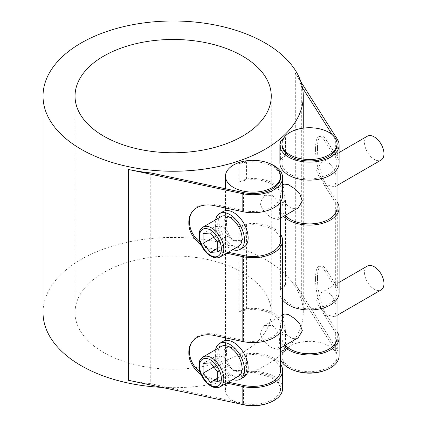 <?xml version="1.0" encoding="UTF-8"?>
<svg xmlns="http://www.w3.org/2000/svg" width="427" height="427" viewBox="0 0 427 427"><rect width="100%" height="100%" fill="white"/><g stroke="black" fill="none" stroke-linecap="round" stroke-linejoin="round"><path stroke-width="0.32" stroke-dasharray="2.13 1.6" d="M268.124 403.147A27.541 15.9 0 0 0 280.555 389.856A27.541 15.9 0 0 0 272.49 378.61A27.541 15.9 0 0 0 242.477 375.162A27.541 15.9 0 0 0 225.477 389.856A27.541 15.9 0 0 0 233.542 401.097A27.541 15.9 0 0 0 240.353 403.974M282.621 388.447A29.607 17.091 0 0 0 246.55 371.768A130.123 75.125 180 0 1 238.923 374.559L239.093 374.73A27.541 15.9 180 0 1 272.49 377.206A27.541 15.9 180 0 1 280.555 388.447A27.541 15.9 180 0 1 243.539 403.376L243.539 385.389M280.555 370.46A27.541 15.9 0 0 0 272.49 359.219A27.541 15.9 0 0 0 239.093 356.742L238.923 356.572A130.123 75.125 0 0 0 246.55 353.78A29.607 17.091 180 0 1 280.555 364.188M272.49 347.973L278.116 349.382L279.616 343.858C279.973 336.177 277.598 330.05 272.49 325.486L264.345 325.534L260.144 332.617C261.623 339.241 265.738 344.359 272.49 347.973M282.621 325.486A29.607 17.091 0 0 0 246.55 308.806A130.123 75.125 180 0 1 238.923 311.598L239.093 311.769A27.541 15.9 180 0 1 272.49 314.245A27.541 15.9 180 0 1 280.555 325.486A27.541 15.9 180 0 1 243.539 340.415L243.539 255.533M280.555 240.604A27.541 15.9 0 0 0 272.49 229.358A27.541 15.9 0 0 0 239.093 226.881L238.923 226.71A130.123 75.125 0 0 0 246.55 223.924A29.607 17.091 180 0 1 280.555 234.332M272.49 218.117L278.116 219.526L279.616 214.002C279.973 206.316 277.598 200.194 272.49 195.63L264.345 195.673L260.144 202.756C261.623 209.379 265.738 214.498 272.49 218.117M282.621 195.63A29.607 17.091 0 0 0 246.55 178.95A130.123 75.125 180 0 1 238.923 181.737L239.093 181.913A27.541 15.9 180 0 1 272.49 184.389A27.541 15.9 180 0 1 280.555 195.63A27.541 15.9 180 0 1 243.539 210.559L243.539 192.572M280.555 177.643A27.541 15.9 0 0 0 272.49 166.397A27.541 15.9 0 0 0 239.093 163.92L238.923 163.749A130.123 75.125 0 0 0 246.55 160.963A29.607 17.091 180 0 1 268.124 162.943M233.542 218.117L244.724 228.952L245.589 235.624L241.687 240.556L233.542 240.604A13.771 7.948 60 0 1 224.549 228.466A13.771 7.948 60 0 1 226.657 217.434A13.771 7.948 60 0 1 233.542 218.117A13.771 7.948 60 0 1 242.536 230.249A13.771 7.948 60 0 1 240.428 241.282A13.771 7.948 60 0 1 233.542 240.604L230.153 237.353L227.917 232.608L226.753 227.244L226.417 222.232L226.753 218.565L227.917 216.708L233.542 218.117M233.542 347.973L244.724 358.808L245.589 365.485L241.687 370.417L233.542 370.46A13.771 7.948 60 0 1 224.549 358.328A13.771 7.948 60 0 1 226.657 347.29A13.771 7.948 60 0 1 233.542 347.973A13.771 7.948 60 0 1 242.536 360.11A13.771 7.948 60 0 1 240.428 371.143A13.771 7.948 60 0 1 233.542 370.46L230.153 367.209L227.917 362.464L226.753 357.1L226.417 352.088L226.753 348.427L227.917 346.564L233.542 347.973M238.496 376.23A17.213 9.938 60 0 1 221.287 366.291A17.213 9.938 60 0 1 221.287 346.42M215.288 366.195L222.59 375.28L229.891 374.623L229.891 364.888L222.59 355.803L215.288 356.454L215.288 366.195L213.804 367.049M217.722 378.087L222.59 375.28M217.722 381.653L229.891 374.623M217.722 371.917L229.891 364.888M210.415 362.833L222.59 355.803M203.113 363.484L215.288 356.454M243.87 377.105A20.656 11.924 60 0 1 233.542 376.08A20.656 11.924 60 0 1 220.049 357.879A20.656 11.924 60 0 1 223.214 341.328M298.158 337.81L292.004 338.675L286.618 334.592L282.887 319.487L284.387 313.962M367.353 266.064A13.771 7.948 -120 0 0 367.353 281.964A13.771 7.948 -120 0 0 381.124 289.912M328.961 315.372L334.592 316.775L336.092 311.256C336.444 303.57 334.069 297.448 328.961 292.885L320.821 292.927L316.615 300.01C318.099 306.634 322.214 311.753 328.961 315.372M232.79 379.528A20.656 11.924 60 0 1 215.576 349.713M238.496 246.374A17.213 9.938 60 0 1 221.287 236.435A17.213 9.938 60 0 1 221.287 216.558M215.288 236.334L222.59 245.418L229.891 244.767L229.891 235.031L222.59 225.947L215.288 226.598L215.288 236.334L213.804 237.188M217.722 248.231L222.59 245.418M217.722 251.797L229.891 244.767M217.722 242.056L229.891 235.031M210.415 232.971L222.59 225.947M203.113 233.628L215.288 226.598M243.87 247.249A20.656 11.924 60 0 1 233.542 246.224A20.656 11.924 60 0 1 220.049 228.023A20.656 11.924 60 0 1 223.214 211.472M232.79 249.667A20.656 11.924 60 0 1 215.576 219.857M298.158 207.954L292.004 208.819L286.618 204.736L282.887 189.625L284.387 184.101M367.353 136.202A13.771 7.948 -120 0 0 367.353 152.103A13.771 7.948 -120 0 0 381.124 160.056M328.961 185.51L334.592 186.919L336.092 181.395C336.444 173.714 334.069 167.592 328.961 163.023L320.821 163.071L316.615 170.154C318.099 176.778 322.214 181.897 328.961 185.51M239.093 181.913L239.093 163.92M239.093 311.769L239.093 226.881M239.093 374.73L239.093 356.742M324.595 370.545A27.541 15.9 0 0 0 337.031 357.25A27.541 15.9 0 0 0 335.344 351.779A27.541 15.9 0 0 0 328.961 346.009A27.541 15.9 0 0 0 298.948 342.561A27.541 15.9 0 0 0 281.948 357.25A27.541 15.9 0 0 0 294.384 370.545M324.733 140.841A26.677 7.499 -102 0 0 319.209 136.523A26.677 7.499 -102 0 0 315.553 148.164L317.491 147.753A26.677 7.499 78 0 1 321.152 136.112A26.677 7.499 78 0 1 326.676 140.43L324.733 140.841L335.344 157.552L335.344 139.565L332.238 134.67M335.344 157.552A27.541 15.9 180 0 1 337.031 163.023A27.541 15.9 180 0 1 309.49 178.924A27.541 15.9 180 0 1 281.948 163.023A27.541 15.9 180 0 1 285.727 154.99L285.727 136.998A27.541 15.9 0 0 0 281.948 145.036M337.031 145.036A27.541 15.9 0 0 0 335.344 139.565M324.733 270.697A26.677 7.499 -102 0 0 319.209 266.379A26.677 7.499 -102 0 0 315.553 278.02L317.491 277.609A26.677 7.499 78 0 1 321.152 265.968A26.677 7.499 78 0 1 326.676 270.286L324.733 270.697L335.344 287.408A27.541 15.9 180 0 1 337.031 292.885A27.541 15.9 180 0 1 309.49 308.785A27.541 15.9 180 0 1 281.948 292.885A27.541 15.9 180 0 1 285.727 284.846L285.727 199.959A27.541 15.9 0 0 0 281.948 207.997A27.541 15.9 0 0 0 285.167 215.454M337.031 207.997A27.541 15.9 0 0 0 335.344 202.526L324.733 185.814L326.676 185.403A26.677 7.499 78 0 1 317.491 149.156L315.553 149.567A26.677 7.499 -102 0 0 324.733 185.814M335.344 287.408L335.344 202.526M339.097 355.846A29.607 17.091 0 0 0 337.287 349.964L295.324 283.875A130.123 75.125 180 0 1 301.334 296.802L335.344 350.37A27.541 15.9 180 0 1 337.031 355.846A27.541 15.9 180 0 1 309.49 371.746A27.541 15.9 180 0 1 281.948 355.846A27.541 15.9 180 0 1 285.727 347.808L285.727 329.82A27.541 15.9 0 0 0 281.948 337.853A27.541 15.9 0 0 0 285.167 345.315M337.031 337.853A27.541 15.9 0 0 0 335.344 332.382L324.733 315.67L326.676 315.259A26.677 7.499 78 0 1 317.491 279.012L315.553 279.423A26.677 7.499 -102 0 0 324.733 315.67M335.344 350.37L335.344 332.382M162.036 387.396A130.123 75.125 0 0 0 303.277 312.543A130.123 75.125 0 0 0 265.162 259.424A130.123 75.125 0 0 0 123.355 243.139A130.123 75.125 0 0 0 43.026 312.543M246.55 371.768L246.55 353.78M238.923 374.559L238.923 356.572M238.923 311.598L238.923 226.71M246.55 308.806L246.55 223.924M243.539 403.376L150.758 383.74L150.758 172.93M150.758 383.74A130.123 75.125 180 0 1 128.362 380.27M238.923 181.737L238.923 163.749M246.55 178.95L246.55 160.963M285.727 347.808L285.428 347.706A130.123 75.125 180 0 1 280.598 352.11L280.598 334.122A130.123 75.125 0 0 0 285.428 329.719L285.727 329.82M285.428 347.706L285.428 329.719M285.727 284.846L285.428 284.745A130.123 75.125 180 0 1 280.598 289.148L280.598 204.266A130.123 75.125 0 0 0 285.428 199.863L285.727 199.959M285.428 284.745L285.428 199.863M301.334 296.802L301.334 85.998A130.123 75.125 0 0 0 295.324 73.07L300.918 81.872M285.727 154.99L285.428 154.889A130.123 75.125 180 0 1 280.598 159.292L280.598 141.3M283.074 139.127A130.123 75.125 0 0 0 285.428 136.902L285.727 136.998M285.428 154.889L285.428 136.902M103.777 352.601A98.109 56.642 0 0 0 210.692 364.877A98.109 56.642 0 0 0 271.262 312.543A98.109 56.642 0 0 0 173.148 255.901A98.109 56.642 0 0 0 75.04 312.543A98.109 56.642 0 0 0 103.777 352.601M283.645 216.334A29.607 17.091 180 0 1 279.882 207.997A29.607 17.091 180 0 1 280.598 204.266M326.676 185.403L337.031 201.709M283.645 346.19A29.607 17.091 180 0 1 279.882 337.853A29.607 17.091 180 0 1 280.598 334.122M326.676 315.259L337.031 331.571M317.491 277.609L317.491 279.012M315.553 279.423L315.553 278.02M317.491 147.753L317.491 149.156M315.553 149.567L315.553 148.164M339.097 292.885A29.607 17.091 0 0 0 337.287 287.003L326.676 270.286M280.598 289.148A29.607 17.091 0 0 0 279.882 292.885A29.607 17.091 0 0 0 282.621 300.064M339.097 163.023A29.607 17.091 0 0 0 337.287 157.141L326.676 140.43M280.598 352.11A29.607 17.091 0 0 0 279.882 355.846A29.607 17.091 0 0 0 280.555 359.465M302.476 87.791L301.334 85.998M280.598 159.292A29.607 17.091 0 0 0 279.882 163.023M191.723 212.481A26.677 20.453 32.4 0 1 192.065 211.915A26.677 20.453 32.4 0 1 214.589 204.432L213.879 205.552M201.08 244.756A26.677 20.453 -147.6 0 0 213.879 250.526L214.589 249.405A26.677 20.453 32.4 0 1 200.135 242.355M226.63 253.222L213.879 250.526M214.589 249.405L228.242 252.293M191.723 342.342A26.677 20.453 32.4 0 1 192.065 341.771A26.677 20.453 32.4 0 1 214.589 334.288L213.879 335.408M201.08 374.612A26.677 20.453 -147.6 0 0 213.879 380.382L214.589 379.261A26.677 20.453 32.4 0 1 200.135 372.211M226.63 383.083L213.879 380.382M214.589 379.261L228.242 382.149M243.539 340.415L214.589 334.288M243.539 210.559L214.589 204.432M203.028 356.961A17.213 9.938 -120 0 0 200.391 370.753A17.213 9.938 -120 0 0 211.637 385.917A17.213 9.938 -120 0 0 220.241 386.771M203.028 227.1A17.213 9.938 -120 0 0 200.391 240.892A17.213 9.938 -120 0 0 211.637 256.061A17.213 9.938 -120 0 0 220.241 256.915M295.324 73.07L295.324 283.875M337.287 331.971L337.287 349.964M337.287 139.154L337.287 157.141M337.287 202.115L337.287 287.003M280.555 389.856L280.555 388.447M280.555 331.758L280.555 325.486M280.555 201.902L280.555 195.63M278.116 349.382L280.555 347.973M264.345 325.534L282.621 314.982M334.592 316.775L337.031 315.372M320.821 292.927L339.097 282.375M226.657 347.29L227.917 346.564M240.428 371.143L241.687 370.417M278.116 219.526L280.555 218.117M264.345 195.673L282.621 185.126M334.592 186.919L337.031 185.51M320.821 163.071L339.097 152.519M226.657 217.434L227.917 216.708M240.428 241.282L241.687 240.556M225.477 389.856L225.477 340.5M225.477 337.864L225.477 210.644M225.477 208.008L225.477 188.745M337.031 357.25L337.031 355.846M337.031 299.156L337.031 292.885M337.031 169.3L337.031 163.023M281.948 357.25L281.948 355.846M281.948 337.853L281.948 292.885M281.948 207.997L281.948 174.019M281.948 169.3L281.948 163.023M303.277 312.543L303.277 128.143M271.262 312.543L271.262 96.118M75.04 312.543L75.04 96.118M319.209 266.379L321.152 265.968M319.209 136.523L321.152 136.112M279.882 355.846L279.882 337.853M279.882 292.885L279.882 207.997M191.355 213.036L192.065 211.915M191.355 342.892L192.065 341.771"/><path stroke-width="0.64" d="M240.353 403.974A27.541 15.9 0 0 0 243.539 404.785A27.541 15.9 0 0 0 268.124 403.147M228.242 382.149L243.539 385.389A27.541 15.9 0 0 0 280.555 370.46L280.555 331.758M228.242 252.293L243.539 255.533A27.541 15.9 0 0 0 280.555 240.604L280.555 201.902M268.124 162.943A29.607 17.091 180 0 1 282.621 177.643A29.607 17.091 180 0 1 242.824 193.687L128.362 169.466A130.123 75.125 0 0 0 150.758 172.93L243.539 192.572A27.541 15.9 0 0 0 280.555 177.643L280.555 176.234A27.541 15.9 180 0 1 263.555 190.922A27.541 15.9 180 0 1 233.542 187.48A27.541 15.9 180 0 1 225.477 176.234A27.541 15.9 180 0 1 239.093 162.516A27.541 15.9 180 0 1 272.49 164.993A27.541 15.9 180 0 1 280.555 176.234M203.028 356.961L221.287 346.42A17.213 9.938 60 0 1 234.551 351.031A17.213 9.938 60 0 1 242.061 368.352A17.213 9.938 60 0 1 238.496 376.23L220.241 386.771A17.213 9.938 -120 0 0 223.807 378.893A17.213 9.938 -120 0 0 216.292 361.568A17.213 9.938 -120 0 0 203.028 356.961C200.434 359.358 199.249 360.954 199.473 361.749L198.966 365.928C199.094 369.617 200.22 373.347 202.355 377.116C204.65 381.065 207.458 384.028 210.773 386.003C214.381 388.004 217.535 388.26 220.241 386.771M210.415 382.304L203.113 373.219L203.113 363.484L210.415 362.833L217.722 371.917L217.722 381.653L210.415 382.304L217.722 378.087M203.113 373.219L213.804 367.049M215.576 349.713A20.656 11.924 60 0 1 219.563 343.436L223.214 341.328A20.656 11.924 60 0 1 233.542 342.353A20.656 11.924 60 0 1 248.146 367.647A20.656 11.924 60 0 1 243.87 377.105L240.22 379.213A20.656 11.924 60 0 1 232.79 379.528M282.621 314.982L284.387 313.962L288.22 314.437L294.15 318.206L299.839 323.981L302.359 330.728L298.158 337.81L280.555 347.973M337.031 315.372L381.124 289.912A13.771 7.948 -120 0 0 383.974 283.608A13.771 7.948 -120 0 0 377.964 269.752A13.771 7.948 -120 0 0 367.353 266.064L339.097 282.375M219.563 343.436A20.656 11.924 60 0 1 235.48 348.971A20.656 11.924 60 0 1 244.495 369.755A20.656 11.924 60 0 1 240.22 379.213M203.028 227.1L221.287 216.558A17.213 9.938 60 0 1 234.551 221.17A17.213 9.938 60 0 1 242.061 238.496A17.213 9.938 60 0 1 238.496 246.374L220.241 256.915A17.213 9.938 -120 0 0 223.807 249.032A17.213 9.938 -120 0 0 216.292 231.712A17.213 9.938 -120 0 0 203.028 227.1C200.434 229.502 199.249 231.098 199.473 231.888L198.966 236.067C199.094 239.76 200.22 243.491 202.355 247.26C204.65 251.209 207.458 254.172 210.773 256.147C214.381 258.148 217.535 258.404 220.241 256.915M210.415 252.448L203.113 243.363L203.113 233.628L210.415 232.971L217.722 242.056L217.722 251.797L210.415 252.448L217.722 248.231M203.113 243.363L213.804 237.188M215.576 219.857A20.656 11.924 60 0 1 219.563 213.58L223.214 211.472A20.656 11.924 60 0 1 233.542 212.497A20.656 11.924 60 0 1 248.146 237.791A20.656 11.924 60 0 1 243.87 247.249L240.22 249.352A20.656 11.924 60 0 1 232.79 249.667M219.563 213.58A20.656 11.924 60 0 1 235.48 219.115A20.656 11.924 60 0 1 244.495 239.899A20.656 11.924 60 0 1 240.22 249.352M282.621 185.126L284.387 184.101L288.22 184.581L294.15 188.35L299.839 194.12L302.359 200.871L298.158 207.954L280.555 218.117M337.031 185.51L381.124 160.056A13.771 7.948 -120 0 0 383.974 153.752A13.771 7.948 -120 0 0 377.964 139.891A13.771 7.948 -120 0 0 367.353 136.202L339.097 152.519M285.727 135.594A27.541 15.9 180 0 1 328.961 132.386A27.541 15.9 180 0 1 337.031 143.632A27.541 15.9 180 0 1 309.49 159.533A27.541 15.9 180 0 1 281.948 143.632A27.541 15.9 180 0 1 285.727 135.594M294.384 370.545A27.541 15.9 0 0 0 324.595 370.545M281.948 143.632L281.948 145.036A27.541 15.9 0 0 0 309.49 160.936A27.541 15.9 0 0 0 337.031 145.036L337.031 143.632M285.167 215.454A27.541 15.9 0 0 0 316.145 223.428A27.541 15.9 0 0 0 337.031 207.997L337.031 169.3M285.167 345.315A27.541 15.9 0 0 0 316.145 353.284A27.541 15.9 0 0 0 337.031 337.853L337.031 299.156M150.758 170.122A130.123 75.125 180 0 1 43.026 96.118A130.123 75.125 180 0 1 123.355 26.709A130.123 75.125 180 0 1 265.162 42.994A130.123 75.125 180 0 1 303.277 96.118A130.123 75.125 180 0 1 150.758 170.122M43.026 96.118L43.026 312.543A130.123 75.125 0 0 0 128.362 383.083A130.123 75.125 0 0 0 162.036 387.396M300.918 81.872L337.287 139.154A29.607 17.091 180 0 1 339.097 145.036A29.607 17.091 180 0 1 309.49 162.127A29.607 17.091 180 0 1 279.882 145.036A29.607 17.091 180 0 1 280.598 141.3A130.123 75.125 0 0 0 283.074 139.127M103.777 136.17A98.109 56.642 180 0 1 75.04 96.118A98.109 56.642 180 0 1 173.148 39.471A98.109 56.642 180 0 1 271.262 96.118A98.109 56.642 180 0 1 210.692 148.447A98.109 56.642 180 0 1 103.777 136.17M337.031 201.709L337.287 202.115A29.607 17.091 180 0 1 339.097 207.997A29.607 17.091 180 0 1 316.951 224.538A29.607 17.091 180 0 1 283.645 216.334M337.031 331.571L337.287 331.971A29.607 17.091 180 0 1 339.097 337.853A29.607 17.091 180 0 1 316.951 354.394A29.607 17.091 180 0 1 283.645 346.19M282.621 300.064A29.607 17.091 0 0 0 315.852 309.575A29.607 17.091 0 0 0 339.097 292.885L339.097 207.997M280.555 359.465A29.607 17.091 0 0 0 312.644 372.84A29.607 17.091 0 0 0 339.097 355.846L339.097 337.853M332.238 134.67L302.476 87.791M279.882 145.036L279.882 163.023A29.607 17.091 0 0 0 309.49 180.119A29.607 17.091 0 0 0 339.097 163.023L339.097 145.036M242.824 193.687L242.824 211.68L213.879 205.552A26.677 20.453 -147.6 0 0 191.355 213.036A26.677 20.453 -147.6 0 0 188.83 222.035L189.54 220.914A26.677 20.453 32.4 0 1 191.723 212.481M189.54 220.914L189.54 222.318L188.83 223.438L188.83 222.035M200.135 242.355A26.677 20.453 32.4 0 1 189.54 222.318M188.83 223.438A26.677 20.453 -147.6 0 0 201.08 244.756M280.555 234.332A29.607 17.091 180 0 1 282.621 240.604A29.607 17.091 180 0 1 242.824 256.648L226.63 253.222M242.824 256.648L242.824 341.536L213.879 335.408A26.677 20.453 -147.6 0 0 191.355 342.892A26.677 20.453 -147.6 0 0 188.83 351.891L189.54 350.77A26.677 20.453 32.4 0 1 191.723 342.342M189.54 350.77L189.54 352.179L188.83 353.294L188.83 351.891M200.135 372.211A26.677 20.453 32.4 0 1 189.54 352.179M188.83 353.294A26.677 20.453 -147.6 0 0 201.08 374.612M280.555 364.188A29.607 17.091 180 0 1 282.621 370.46A29.607 17.091 180 0 1 242.824 386.51L226.63 383.083M242.824 341.536A29.607 17.091 0 0 0 282.621 325.486L282.621 240.604M128.362 169.466L128.362 380.27L242.824 404.497A29.607 17.091 0 0 0 282.621 388.447L282.621 370.46M242.824 211.68A29.607 17.091 0 0 0 282.621 195.63L282.621 177.643M210.415 385.218A15.489 8.946 60 0 1 199.462 366.243A15.489 8.946 60 0 1 210.415 359.918A15.489 8.946 60 0 1 221.373 378.893A15.489 8.946 60 0 1 210.415 385.218M210.415 255.357A15.489 8.946 60 0 1 199.462 236.387A15.489 8.946 60 0 1 210.415 230.062A15.489 8.946 60 0 1 221.373 249.032A15.489 8.946 60 0 1 210.415 255.357M242.824 386.51L242.824 404.497M225.477 340.5L225.477 337.864M225.477 210.644L225.477 208.008M225.477 188.745L225.477 176.234M281.948 174.019L281.948 169.3M303.277 128.143L303.277 96.118"/></g></svg>
